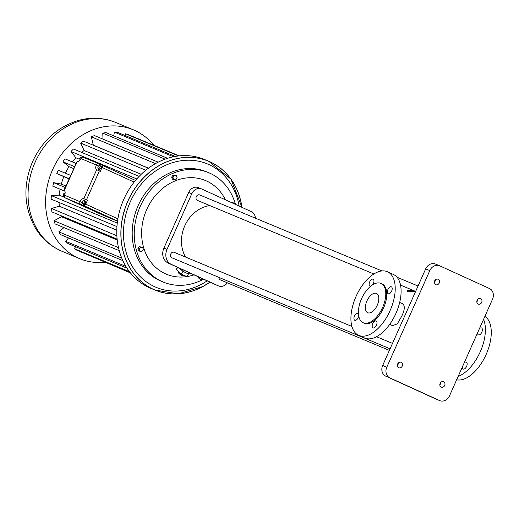 <?xml version="1.0" encoding="UTF-8"?>
<svg xmlns="http://www.w3.org/2000/svg" width="519" height="519" viewBox="0 0 519 519"><rect width="100%" height="100%" fill="white"/><g stroke="black" fill="none" stroke-linecap="round" stroke-linejoin="round"><path stroke-width="0.78" d="M134.155 182.104L102.061 167.455A2.115 1.116 114.5 0 0 101.906 165.1L135.511 180.437L101.925 165.113A2.115 1.116 114.5 0 0 101.886 165.094L99.823 164.238L99.35 165.308M98.344 168.727A4.23 2.232 -65.5 0 0 99.019 170.719M102.061 167.455L100.336 171.322L99.356 170.874L86.459 199.847L87.439 200.295L85.719 204.162A2.115 1.116 -65.5 0 1 83.825 205.66L81.762 204.804L82.346 203.493M98.454 168.857L99.765 169.454L100.997 168.454L101.503 166.631L99.473 165.204L98.24 166.203L97.728 168.033L98.454 168.857L99.687 167.858L100.199 166.035L99.473 165.204M83.008 157.218L82.287 156.92A2.115 1.116 -65.5 0 0 80.906 157.588M81.762 204.804L64.226 197.486A2.115 1.116 114.5 0 1 64.213 197.48A2.115 1.116 114.5 0 1 63.811 195.89M87.439 200.295L86.407 199.867A4.23 2.232 -65.5 0 0 84.247 200.561M82.8 204.012L84.11 204.609L85.343 203.61L85.849 201.787L83.819 200.366L82.586 201.366L82.073 203.189L82.8 204.012L84.039 203.013L84.545 201.19L83.819 200.366M65.16 192.711L63.662 193.801L63.337 195.585L64.33 196.026M81.483 157.692L80.043 157.692L79.05 159.339L79.245 160.845M81.224 157.964L81.185 157.555M101.503 166.631L100.199 166.035M100.997 168.454L99.687 167.858M85.849 201.787L84.545 201.19M85.343 203.61L84.039 203.013M98.753 163.751L83.371 157.335A2.115 1.797 112.6 0 0 83.325 157.315L98.798 163.77A2.115 1.797 112.6 0 1 98.844 163.79L99.823 164.238M98.798 163.77A2.115 1.797 112.6 0 0 96.352 164.977A4.23 2.232 -65.5 0 0 96.657 169.681A4.23 2.232 -65.5 0 0 96.696 169.7L99.356 170.874M101.945 214.697L117.495 221.224M64.479 190.674L63.895 190.389L77.097 161.526A4.23 2.232 -65.5 0 0 80.88 158.522A2.115 1.797 112.6 0 1 83.325 157.315M65.31 197.901A2.115 1.797 -67.4 0 1 64.538 195.222A4.23 2.232 -65.5 0 0 64.233 190.518A4.23 2.232 -65.5 0 0 64.194 190.499L63.895 190.389M102.944 215.151L64.213 197.48L102.963 215.158A2.115 1.116 114.5 0 1 102.944 215.151A2.115 1.116 114.5 0 1 102.924 215.145M86.407 199.867L83.793 198.673L86.459 199.847M96.696 169.7L83.793 198.673A4.23 2.232 -65.5 0 0 80.01 201.677L64.538 195.222M80.782 204.356A2.115 1.797 -67.4 0 1 80.01 201.677L82.216 202.682M136.789 178.938L70.999 151.496A63.461 53.872 -67.4 0 1 73.49 148.992L139.144 176.376M79.16 159.151L75.904 157.789L70.999 151.496M63.85 197.071L59.263 195.157A54.391 46.178 -67.4 0 1 60.087 189.208M117.262 223.092L51.362 195.605L59.263 195.157M72.375 161.928A54.391 46.178 -67.4 0 1 75.904 157.789M75.91 163.401L64.966 158.833A63.461 53.872 -67.4 0 0 62.942 161.811L74.477 166.625M73.607 168.571L69.027 166.657L62.942 161.811M65.368 173.19A54.391 46.178 -67.4 0 1 69.027 166.657M70.584 175.364L58.251 170.226A63.461 53.872 -67.4 0 0 56.779 173.534L69.111 178.679M69.008 178.912L56.779 173.534M65.861 185.977L61.274 184.07A54.391 46.178 -67.4 0 1 63.785 176.732M65.193 187.476L53.652 182.662L61.274 184.07M64.901 191.219L52.795 186.165A63.461 53.872 -67.4 0 1 53.652 182.662M123.775 199.322A69.786 59.25 112.6 0 0 150.821 288.33L154.915 290.043A69.786 59.25 112.6 0 0 209.968 282.128L202.91 286.54L178.205 293.851L154.915 290.043A69.786 59.25 112.6 0 1 127.869 201.035A69.786 59.25 112.6 0 1 208.644 161.221A69.786 59.25 112.6 0 1 241.984 207.366L230.864 179.029L208.644 161.221L204.551 159.515A69.786 59.25 112.6 0 0 123.775 199.322M153.799 145.281A69.786 59.25 112.6 0 0 133.383 129.828A69.786 59.25 112.6 0 0 52.607 169.642A69.786 59.25 112.6 0 0 79.654 258.65A69.786 59.25 112.6 0 0 105 262.283M81.665 152.404A54.391 46.178 -67.4 0 1 84.117 150.51L80.62 143.056A63.461 53.872 -67.4 0 1 83.455 141.129L148.402 168.221M93.206 145.197A54.391 46.178 -67.4 0 1 93.316 145.145L91.363 136.854A63.461 53.872 -67.4 0 1 94.432 135.582L158.172 162.168M102.989 139.15L102.775 133.156A63.461 53.872 -67.4 0 1 105.941 132.605L167.572 158.314M113.784 135.874L114.349 132.124A63.461 53.872 -67.4 0 1 117.469 132.319L175.26 156.427M125.014 135.465L125.579 133.811A63.461 53.872 -67.4 0 1 128.524 134.739L179.204 155.882M130.399 272.877L84.603 253.48M130.055 272.443L77.052 250.333A63.461 53.872 -67.4 0 1 74.425 248.718L75.534 246.72M127.006 268.187L67.944 243.554A63.461 53.872 -67.4 0 1 65.738 241.316L68.508 237.949M122.834 260.616L60.522 234.62A63.461 53.872 -67.4 0 1 58.829 231.857L63.941 227.601M119.234 250.664L55.105 223.923A63.461 53.872 -67.4 0 1 54.008 220.757L61.443 216.734A54.391 46.178 -67.4 0 1 61.151 215.768M117.112 239.11L51.939 211.921A63.461 53.872 -67.4 0 1 51.485 208.489L59.322 206.212A54.391 46.178 -67.4 0 1 59.069 202.455M116.944 226.595L51.154 199.153A63.461 53.872 -67.4 0 1 51.362 195.605M116.775 230.177L59.322 206.212M116.859 235.762L51.485 208.489M117.203 239.999L61.443 216.734M118.481 247.647L54.008 220.757M121.744 258.099L58.829 231.857M125.89 266.409L65.738 241.316M129.458 271.671L74.425 248.718M178.627 155.94L125.579 133.811M173.437 156.77L114.349 132.124M165.107 159.151L102.775 133.156M155.499 163.602L91.363 136.854M148.486 168.162L93.316 145.145M145.8 170.245L80.62 143.056M141.2 174.319L84.117 150.51M239.129 206.062A66.828 56.733 112.6 0 0 190.441 160.248A66.828 56.733 112.6 0 0 130.185 202.092A66.828 56.733 112.6 0 0 139.851 276.257A66.828 56.733 112.6 0 0 207.185 280.857M235.457 204.389A59.211 50.272 112.6 0 0 208.729 172.717L206.666 171.854A59.211 50.272 112.6 0 0 138.132 205.634A59.211 50.272 112.6 0 0 161.078 281.155L163.141 282.018A59.211 50.272 112.6 0 0 203.558 279.203M208.729 172.717A59.211 50.272 112.6 0 0 140.195 206.491A59.211 50.272 112.6 0 0 163.141 282.018M234.387 203.902L234.153 203.059L230.832 202.28M142.699 247.453L139.384 246.661L137.924 248.582L138.534 250.774L141.849 251.566L143.309 249.652L142.699 247.453L140.623 247.18L139.163 249.094L139.773 251.293M198.271 276.789L198.115 277.529L199.666 278.956L200.905 279.475L202.514 278.729M176.363 175.72L173.022 175.098L171.672 177.109L172.425 179.237L175.766 179.859L177.115 177.848L176.363 175.72L174.261 175.61L172.911 177.628L173.664 179.749M225.408 199.809A50.758 43.09 112.6 0 0 186.224 177.972A50.758 43.09 112.6 0 0 146.728 209.475A50.758 43.09 112.6 0 0 150.257 261.271A50.758 43.09 112.6 0 0 194.002 274.849M230.845 202.267L232.045 202.832M234.153 203.059L232.077 202.78M137.924 248.582L139.163 249.094M139.384 246.661L140.623 247.18M198.115 277.529L200.905 279.475M199.497 277.354L199.354 278.048M173.022 175.098L174.261 175.61M171.672 177.109L172.911 177.628M215.664 284.717A8.46 7.182 -67.4 0 1 215.476 284.639A8.46 7.182 -67.4 0 1 215.294 284.561L168.247 263.094A11.84 10.056 -67.4 0 1 163.913 248.101L188.682 192.465A8.46 7.182 -67.4 0 1 198.472 187.638A8.46 7.182 -67.4 0 1 198.66 187.722M177.336 267.24L176.265 269.53L177.732 267.421M189.649 272.858L189.338 273.305A6.766 1.868 -145.2 0 1 188.78 273.591A6.766 1.868 -145.2 0 1 187.631 273.468A6.766 1.868 -145.2 0 1 183.992 271.807A6.766 1.868 -145.2 0 1 182.111 270.542A6.766 1.868 -145.2 0 1 179.47 268.213M227.38 282.823A8.46 7.182 -67.4 0 1 218.57 285.93A8.46 7.182 -67.4 0 1 218.389 285.852L171.341 264.385A11.84 10.056 -67.4 0 1 167.008 249.392L191.777 193.756A8.46 7.182 -67.4 0 1 201.567 188.929A8.46 7.182 -67.4 0 1 201.755 189.013L251.417 211.674A8.46 7.182 -67.4 0 1 255.354 218.149M188.78 273.591L186.782 276.595L181.125 274.013L176.265 269.53M183.992 271.807L182.98 271.346L181.125 274.013M182.98 271.346L182.111 270.542M188.637 273.928L187.631 273.468M185.549 257.061A32.781 27.831 -67.4 0 1 184.751 225.875A32.781 27.831 -67.4 0 1 209.851 205.582M389.38 350.39L220.419 279.916A2.958 2.511 -67.4 0 1 218.973 277.418M390.093 348.787L171.899 257.781A2.958 2.511 -67.4 0 1 170.751 254.005A2.958 2.511 -67.4 0 1 174.183 252.318L351.908 326.451M373.862 273.993L197.447 200.412A2.958 2.511 -67.4 0 1 196.299 196.636A2.958 2.511 -67.4 0 1 199.724 194.943L381.939 270.95M178.277 271.385L177.933 271.872L179.023 273.597L179.671 272.67M182.467 274.629L181.858 275.498L179.023 273.597M183.882 275.271L183.596 275.686L181.858 275.498M389.685 324.369L392.546 325.673L397.288 323.875L401.654 316.35C404.865 309.772 405.131 305.555 402.452 303.699L399.688 302.434M412.897 290.277L407.681 290.543L407.13 291.795L414.979 291.438L415.706 290.958M435.798 398.981A8.46 7.182 -67.4 0 1 435.61 398.91A8.46 7.182 -67.4 0 1 435.428 398.826L385.766 376.165A8.46 7.182 -67.4 0 1 382.672 365.46L425.671 268.868A8.46 7.182 -67.4 0 1 435.467 264.048A8.46 7.182 -67.4 0 1 435.649 264.126M435.376 279.864A2.958 2.511 -67.4 0 1 434.332 282.362M398.391 362.93A2.958 2.511 -67.4 0 1 397.353 365.428M477.85 299.242A2.958 2.511 -67.4 0 1 476.805 301.747M440.871 382.308A2.958 2.511 -67.4 0 1 439.827 384.806M411.502 289.699L407.681 290.543M358.584 335.287L364.468 337.966A34.896 18.431 -65.5 0 0 395.718 313.872A34.896 18.431 -65.5 0 0 393.434 274.473L387.55 271.794A34.896 18.431 -65.5 0 0 356.047 296.44A34.896 18.431 -65.5 0 0 358.584 335.287A34.896 18.431 -65.5 0 0 389.84 311.192A34.896 18.431 -65.5 0 0 387.55 271.794M489.436 288.506A8.46 7.182 -67.4 0 1 492.531 299.216L449.525 395.802A8.46 7.182 -67.4 0 1 439.736 400.629A8.46 7.182 -67.4 0 1 439.554 400.545L389.892 377.89A8.46 7.182 -67.4 0 1 386.798 367.18L429.797 270.594A8.46 7.182 -67.4 0 1 439.593 265.767A8.46 7.182 -67.4 0 1 439.775 265.845L489.436 288.506M438.12 279.267A2.958 2.511 -67.4 0 1 439.223 282.978A2.958 2.511 -67.4 0 1 435.778 284.704A2.958 2.511 -67.4 0 1 434.598 281.006A2.958 2.511 -67.4 0 1 438.055 279.241A2.958 2.511 -67.4 0 1 438.12 279.267M401.135 362.333A2.958 2.511 -67.4 0 1 402.238 366.044A2.958 2.511 -67.4 0 1 398.793 367.77A2.958 2.511 -67.4 0 1 397.612 364.072A2.958 2.511 -67.4 0 1 401.077 362.307A2.958 2.511 -67.4 0 1 401.135 362.333M480.594 298.652A2.958 2.511 -67.4 0 1 481.697 302.363A2.958 2.511 -67.4 0 1 478.252 304.089A2.958 2.511 -67.4 0 1 477.071 300.384A2.958 2.511 -67.4 0 1 480.529 298.62A2.958 2.511 -67.4 0 1 480.594 298.652M443.615 381.718A2.958 2.511 -67.4 0 1 444.712 385.422A2.958 2.511 -67.4 0 1 441.267 387.155A2.958 2.511 -67.4 0 1 440.093 383.45A2.958 2.511 -67.4 0 1 443.55 381.686A2.958 2.511 -67.4 0 1 443.615 381.718M458.186 376.359A34.896 18.431 -65.5 0 0 480.263 351.785A34.896 18.431 -65.5 0 0 483.559 319.367M479.394 328.722A3.808 2.011 114.5 0 1 481.548 327.95A3.808 2.011 114.5 0 1 481.807 332.218A3.808 2.011 114.5 0 1 478.414 334.891A3.808 2.011 114.5 0 1 478.382 334.878A3.808 2.011 114.5 0 1 477.551 332.861M464.194 362.872A3.808 2.011 114.5 0 1 466.341 362.1A3.808 2.011 114.5 0 1 466.6 366.369A3.808 2.011 114.5 0 1 463.214 369.041A3.808 2.011 114.5 0 1 463.182 369.022A3.808 2.011 114.5 0 1 462.345 367.011M372.59 284.821A3.808 2.011 -65.5 0 0 373.135 279.196A3.808 2.011 -65.5 0 0 373.103 279.183A3.808 2.011 -65.5 0 0 369.71 281.856A3.808 2.011 -65.5 0 0 369.976 286.125A3.808 2.011 -65.5 0 0 370.663 286.209M358.441 313.807A3.808 2.011 -65.5 0 0 357.928 313.346A3.808 2.011 -65.5 0 0 357.896 313.333A3.808 2.011 -65.5 0 0 354.509 316.006A3.808 2.011 -65.5 0 0 354.769 320.275A3.808 2.011 -65.5 0 0 358.7 315.941M376.132 320.937A3.808 2.011 -65.5 0 0 372.739 323.609A3.808 2.011 -65.5 0 0 373.005 327.878A3.808 2.011 -65.5 0 0 376.411 325.251A3.808 2.011 -65.5 0 0 376.165 320.95A3.808 2.011 -65.5 0 0 376.132 320.937M391.332 286.786A3.808 2.011 -65.5 0 0 387.946 289.459A3.808 2.011 -65.5 0 0 388.206 293.728A3.808 2.011 -65.5 0 0 391.618 291.101A3.808 2.011 -65.5 0 0 391.365 286.806A3.808 2.011 -65.5 0 0 391.332 286.786M456.662 379.778A34.896 18.431 -65.5 0 0 486.147 354.464A34.896 18.431 -65.5 0 0 484.908 316.337M363.131 322.714L364.117 323.162A21.571 11.392 -65.5 0 0 383.437 308.267A21.571 11.392 -65.5 0 0 382.023 283.912L381.043 283.465A21.571 11.392 -65.5 0 0 361.568 298.704A21.571 11.392 -65.5 0 0 363.131 322.714A21.571 11.392 -65.5 0 0 382.458 307.819A21.571 11.392 -65.5 0 0 381.043 283.465M376.392 293.43A10.575 5.586 -65.5 0 0 366.972 300.858A10.575 5.586 -65.5 0 0 367.699 312.71A10.575 5.586 -65.5 0 0 377.17 305.412A10.575 5.586 -65.5 0 0 376.476 293.469A10.575 5.586 -65.5 0 0 376.392 293.43M98.532 165.97L80.88 158.522M117.865 218.83L85.719 204.162M117.521 221.036L83.825 205.66M64.265 190.531L77.097 161.526M133.383 129.828L115.847 122.516A69.786 59.25 112.6 0 0 35.071 162.324A69.786 59.25 112.6 0 0 62.118 251.332L79.654 258.65M241.951 207.353A69.728 59.198 112.6 0 0 191.803 157.452A69.728 59.198 112.6 0 0 127.946 201.067A69.728 59.198 112.6 0 0 138.677 279.105A69.728 59.198 112.6 0 0 209.936 282.115M218.389 285.852L215.294 284.561M171.341 264.385L168.247 263.094M167.008 249.392L163.913 248.101M191.777 193.756L188.682 192.465M439.554 400.545L435.428 398.826M389.892 377.89L385.766 376.165M386.798 367.18L382.672 365.46M429.797 270.594L425.671 268.868M62.118 251.332C50.654 246.428 41.65 238.5 35.084 227.556C23.731 206.731 22.933 184.686 32.684 161.409C42.733 139.916 58.485 126.13 79.932 120.038C92.33 116.996 104.3 117.826 115.847 122.516M218.57 285.93L215.476 284.639M201.567 188.929L198.472 187.638M392.5 343.377L376.522 336.714M418.042 286.008L397.041 277.25M415.635 291.418L400.545 285.126M439.736 400.629L435.61 398.91M439.593 265.767L435.467 264.048"/></g></svg>
